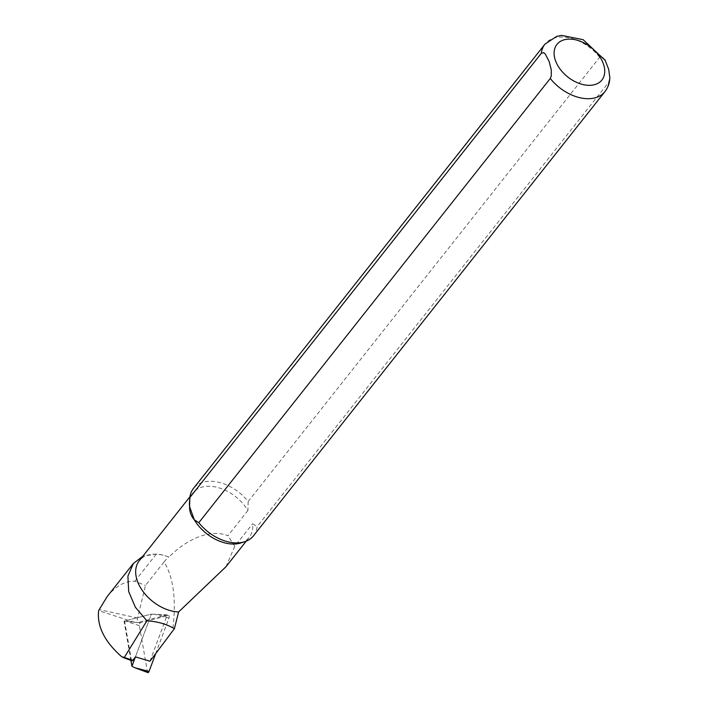 <?xml version="1.0" encoding="UTF-8"?>
<svg xmlns="http://www.w3.org/2000/svg" width="708" height="708" viewBox="0 0 708 708"><rect width="100%" height="100%" fill="white"/><g stroke="black" fill="none" stroke-linecap="round" stroke-linejoin="round"><path stroke-width="0.53" stroke-dasharray="3.54 2.66" d="M131.909 660.785A2.46 1.097 102.6 0 1 131.361 659.865L124.573 621.013L137.219 622.642A7.292 3.266 102.6 0 1 137.609 617.995L145.467 585.436L164.061 561.94C173.655 577.507 176.504 600.526 172.602 630.996M149.981 661.219L167.265 614.916L137.219 622.642M107.112 596.667C115.785 585.985 125.024 580.843 134.839 581.241L145.467 585.436M253.473 535.823A38.241 25.072 38.4 0 0 257.128 526.646L608.597 82.429L609.836 77.703M240.888 542.939A35.851 23.506 38.4 0 0 249.198 537.381A35.851 23.506 38.4 0 0 252.606 523.725L257.128 526.646M604.977 59.906L602.358 56.861L601.296 56.472L599.641 57.277L248.172 501.503A38.241 25.072 38.4 0 0 193.496 488.37M248.172 501.503L247.897 510.503A35.851 23.506 38.4 0 0 219.772 488.086A35.851 23.506 38.4 0 0 192.965 492.883A35.851 23.506 38.4 0 0 189.47 502.255M226.002 566.701L234.791 546.24L252.606 523.725M247.897 510.503L227.923 535.744C208.161 527.655 183.027 542.319 169.035 557.107A35.851 23.506 38.4 0 0 166.044 556.028A35.851 23.506 38.4 0 0 139.219 560.825M169.035 557.107L168.416 556.895A36.807 24.134 38.4 0 0 165.566 555.877A36.807 24.134 38.4 0 0 156.353 554.045L142.857 556.222M234.791 546.24L227.923 535.744M164.07 561.931L168.416 556.895M167.265 614.916L151.397 614.11L135.432 656.882L151.397 614.11L124.573 621.013M147.892 672.6A1.912 0.858 -77.4 0 1 147.468 671.883L139.379 625.668A1.912 0.858 102.6 0 1 140.494 622.677L168.531 615.464A1.912 0.858 102.6 0 1 168.672 615.447A1.912 0.858 102.6 0 1 168.982 618.049L155.733 653.528M130.909 660.414L124.042 621.146L151.397 614.11L168.672 615.447M140.494 622.677L124.042 621.146M168.982 618.049L154.716 614.279L168.531 615.464M131.361 659.865L121.59 656.643M134.157 622.252L98.642 610.579M137.609 617.995L99.023 609.579M604.942 91.606A38.241 25.072 38.4 0 0 608.597 82.429M599.641 57.277A38.241 25.072 38.4 0 0 544.956 44.153M134.839 581.241L156.353 554.045M139.379 625.668L126.688 621.491M147.468 671.883L134.768 667.706M246.189 541.186L249.198 537.381M189.956 496.697L192.965 492.883M166.044 556.028L165.566 555.877"/><path stroke-width="1.06" d="M142.857 556.222L133.378 563.48L127.9 576.126L128.697 591.596L135.405 607.296L146.892 620.827C157.424 621.465 166.592 624.084 174.389 628.695L149.981 661.219L135.432 656.882L132.892 660.272A2.46 1.097 102.6 0 1 131.909 660.785L122.741 657.36M146.892 620.827L124.263 657.502L121.59 656.643C104.51 641.554 96.863 626.199 98.642 610.579L107.112 596.667L133.369 563.471M605.287 60.454L583.144 39.692L561.55 35.4L556.621 36.4L544.956 44.153L193.496 488.37A38.241 25.072 38.4 0 0 189.841 497.547L541.31 53.321L543.629 52.693L545.24 53.967L549.187 61.596L551.302 70.074L551.284 75.889L550.311 78.42L198.798 522.69A38.241 25.072 38.4 0 0 244.614 541.753A38.241 25.072 38.4 0 0 253.473 535.823L604.942 91.606C608.039 87.597 609.677 82.96 609.836 77.703L608.685 69.322L604.977 59.906M198.798 522.69L194.275 519.769A35.851 23.506 38.4 0 0 240.888 542.939L244.614 541.753M189.717 498.972L189.47 502.255A35.851 23.506 38.4 0 0 189.567 506.547L189.841 497.547M194.275 519.769C191.054 516.035 189.478 511.627 189.567 506.547L194.275 519.769M189.956 496.697L139.219 560.825A35.851 23.506 38.4 0 0 143.697 592.375A35.851 23.506 38.4 0 0 178.628 611.942L226.002 566.701L246.189 541.186M174.389 628.695L178.628 611.942M155.733 653.528L149.034 671.476L134.768 667.706L131.936 666.246L130.909 660.414M134.768 667.706L147.892 672.6A1.912 0.858 -77.4 0 0 149.034 671.476M135.432 656.882L131.936 666.246M132.892 660.272L124.272 657.484M550.266 78.473A38.241 25.072 38.4 0 0 604.942 91.606M555.461 60.587A28.683 18.806 38.4 0 0 598.525 82.995A28.683 18.806 38.4 0 0 584.304 43.064A28.683 18.806 38.4 0 0 555.461 60.587M544.956 44.153A38.241 25.072 38.4 0 0 541.31 53.321"/></g></svg>
